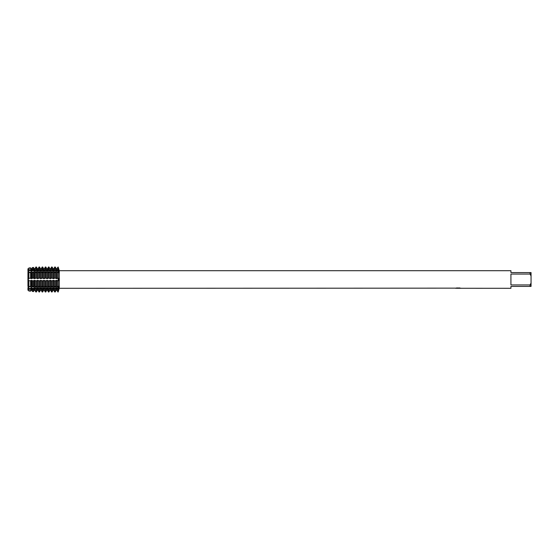 <?xml version="1.0" encoding="UTF-8"?>
<svg xmlns="http://www.w3.org/2000/svg" width="559" height="559" viewBox="0 0 559 559"><rect width="100%" height="100%" fill="white"/><g stroke="black" fill="none" stroke-linecap="round" stroke-linejoin="round"><path stroke-width="0.42" stroke-dasharray="2.79 2.1" d="M58.856 278.976L58.136 278.089L58.136 271.66L58.136 272.743L57.158 272.464L57.905 271.66L58.136 272.464A6.401 4.521 0 0 0 58.534 272.457L58.891 272.345L58.136 269.669L58.136 272.373L58.136 271.66L58.534 272.457L58.863 271.974M58.136 286.627L58.136 292.001L58.136 290.708L58.136 292.001L57.158 290.708L58.136 290.708L58.136 289.583L58.136 292.001L58.136 290.708A6.401 6.401 0 0 1 58.534 290.722L58.136 292.001L58.136 286.627M57.905 292.001L57.905 289.331L57.158 288.318L58.136 288.318A6.401 4.521 0 0 1 58.534 288.332L58.891 286.655L57.905 287.34L57.158 286.536L58.136 286.257L58.136 287.34L58.136 286.536A6.401 4.521 180 0 1 58.534 286.543L58.891 286.655L58.534 286.543A6.401 4.521 0 0 0 58.136 286.536L57.158 286.536M27.95 269.417L27.95 268.76L27.95 269.417L58.136 269.417L58.136 266.999L58.136 269.669L57.158 270.682L58.136 270.682L58.136 266.999L58.136 269.417A7.526 7.526 0 0 0 58.891 269.382L58.856 269.27M58.136 279.5L58.136 287.34L58.136 279.5M57.905 287.34L57.905 280.911L57.158 280.765L58.534 280.765L58.884 279.752M58.891 289.618A7.526 7.526 0 0 0 58.136 289.583L28.446 289.583L28.579 269.711L58.136 269.711L58.136 289.289L28.579 289.289L27.95 289.583L27.95 290.24L27.95 289.583M58.136 289.289L58.136 269.711L58.136 289.289L28.579 289.289L28.579 269.711L28.579 289.289L28.579 269.711L58.136 269.711L58.136 289.289M28.118 268.739C28.544 269.627 28.544 269.627 28.118 268.739C28.544 269.627 28.544 269.627 28.118 268.739C28.544 269.627 28.544 269.627 28.118 268.739C28.544 269.627 28.544 269.627 28.118 268.739M28.034 271.283L28.195 287.717M28.118 290.261C28.544 289.373 28.544 289.373 28.118 290.261C28.544 289.373 28.544 289.373 28.118 290.261C28.544 289.373 28.544 289.373 28.118 290.261C28.544 289.373 28.544 289.373 28.118 290.261M458.813 288.304L460.057 288.248L458.813 288.276M459.708 287.983L456.584 287.983M460.798 288.213L459.246 287.885M458.101 288.22L460.057 288.088L458.177 288.276M455.501 288.241L457.045 287.857M458.289 288.144L455.781 288.276M58.534 270.668A6.401 4.521 0 0 1 58.136 270.682L58.136 272.743L27.95 272.743L58.772 272.722L58.136 272.743L58.136 271.66L58.136 278.235L57.158 278.235L58.534 278.235M28.118 280.625L28.118 278.375L28.118 280.625M28.118 272.687C28.544 272.785 28.544 272.254 28.118 271.094C28.544 272.254 28.544 272.785 28.118 272.687M28.118 287.906C28.544 286.746 28.544 286.215 28.118 286.313C28.544 286.215 28.544 286.746 28.118 287.906M27.95 286.306L27.95 280.611M59.296 270.696L59.296 288.304M28.195 286.271L28.495 280.52L28.195 286.271M28.195 278.48L28.495 272.729L28.195 278.48M28.195 271.283L28.495 268.9L28.195 271.283M28.034 280.52L28.034 286.271M28.034 272.729L28.034 278.48M27.95 272.694L27.95 278.389M27.95 287.878L27.95 290.24M27.95 268.76L27.95 271.122M510.926 284.943L530.044 284.943L531.05 283.099L531.05 275.901L530.044 274.057L510.926 274.057L510.926 284.943M510.926 270.696L510.926 272.582L531.05 272.582L531.05 275.901M531.05 283.099L531.05 286.418L510.926 286.418L510.926 288.304M530.044 272.582L530.044 274.057M530.044 284.943L530.044 286.418M55.97 290.708L55.222 292.001L54.013 290.708L55.97 290.708L54.013 290.708M52.825 290.708L52.078 292.001L50.869 290.708L52.825 290.708L50.869 290.708M49.681 290.708L48.933 292.001L47.725 290.708L49.681 290.708L47.725 290.708M46.537 290.708L45.789 292.001L44.58 290.708L46.537 290.708L44.58 290.708M43.392 290.708L42.645 292.001L41.436 290.708L43.392 290.708L41.436 290.708M40.248 290.708L39.5 292.001L38.291 290.708L40.248 290.708L38.291 290.708M37.104 290.708L36.356 292.001L35.147 290.708L37.104 290.708L35.147 290.708M33.959 290.708L33.449 291.588L32.408 291.4L32.003 290.708L33.959 290.708L32.003 290.708M30.815 290.708L30.598 291.085L28.858 290.708L30.815 290.708L28.858 290.708M56.794 290.1L56.333 290.1L56.333 287.717L56.794 287.717L56.794 290.1M53.65 290.1L53.189 290.1L53.189 287.717L53.65 287.717L53.65 290.1M50.506 290.1L50.044 290.1L50.044 287.717L50.506 287.717L50.506 290.1M47.361 290.1L46.9 290.1L46.9 287.717L47.361 287.717L47.361 290.1M44.217 290.1L43.756 290.1L43.756 287.717L44.217 287.717L44.217 290.1M41.073 290.1L40.611 290.1L40.611 287.717L41.073 287.717L41.073 290.1M37.928 290.1L37.467 290.1L37.467 287.717L37.928 287.717L37.928 290.1M34.784 290.1L34.323 290.1L34.323 287.717L34.784 287.717L34.784 290.1M31.639 290.1L31.178 290.1L31.178 287.717L31.639 287.717L31.639 290.1M55.97 278.235L54.013 278.235L55.97 278.235M52.825 278.235L50.869 278.235L52.825 278.235M49.681 278.235L47.725 278.235L49.681 278.235M46.537 278.235L44.58 278.235L46.537 278.235M43.392 278.235L41.436 278.235L43.392 278.235M40.248 278.235L38.291 278.235L40.248 278.235M37.104 278.235L35.147 278.235L37.104 278.235M33.959 278.235L32.003 278.235L33.959 278.235M30.815 278.235L28.858 278.235L30.815 278.235M30.598 280.807L28.858 280.765L30.598 280.807L30.598 286.767L28.858 286.536L30.598 286.767M33.449 280.863L32.003 280.765L33.449 280.863L33.449 287.081L32.003 286.536L33.959 286.536L33.449 287.081M36.356 280.911L35.147 280.765L36.356 280.911L36.356 287.34L35.147 286.536L37.104 286.536L36.356 287.34M39.5 280.911L38.291 280.765L39.5 280.911L39.5 287.34L38.291 286.536L40.248 286.536L39.5 287.34M42.645 280.911L41.436 280.765L42.645 280.911L42.645 287.34L41.436 286.536L43.392 286.536L42.645 287.34M45.789 280.911L44.58 280.765L45.789 280.911L45.789 287.34L44.58 286.536L46.537 286.536L45.789 287.34M48.933 280.911L47.725 280.765L48.933 280.911L48.933 287.34L47.725 286.536L49.681 286.536L48.933 287.34M52.078 280.911L50.869 280.765L52.078 280.911L52.078 287.34L50.869 286.536L52.825 286.536L52.078 287.34M55.222 280.911L54.013 280.765L55.222 280.911L55.222 287.34L54.013 286.536L55.97 286.536L55.222 287.34M56.794 278.48L56.333 278.48L56.333 272.729L56.794 272.729L56.794 278.48M56.473 278.682L55.676 278.284M54.307 278.284L53.51 278.682M53.65 278.48L53.189 278.48L53.189 272.729L53.65 272.729L53.65 278.48M53.329 278.682L52.532 278.284M51.162 278.284L50.366 278.682M50.506 278.48L50.044 278.48L50.044 272.729L50.506 272.729L50.506 278.48M50.184 278.682L49.388 278.284M48.018 278.284L47.222 278.682M47.361 278.48L46.9 278.48L46.9 272.729L47.361 272.729L47.361 278.48M47.04 278.682L46.243 278.284M44.874 278.284L44.077 278.682M44.217 278.48L43.756 278.48L43.756 272.729L44.217 272.729L44.217 278.48M43.895 278.682L43.099 278.284M41.729 278.284L40.933 278.682M41.073 278.48L40.611 278.48L40.611 272.729L41.073 272.729L41.073 278.48M40.751 278.682L39.955 278.284M38.585 278.284L37.788 278.682M37.928 278.48L37.467 278.48L37.467 272.729L37.928 272.729L37.928 278.48M37.607 278.682L36.81 278.284M35.441 278.284L34.644 278.682M34.784 278.48L34.323 278.48L34.323 272.729L34.784 272.729L34.784 278.48M34.462 278.682L33.666 278.284M32.296 278.284L31.5 278.682M31.639 278.48L31.178 278.48L31.178 272.729L31.639 272.729L31.639 278.48M31.318 278.682L30.521 278.284M29.152 278.284L28.355 278.682M28.355 280.318L29.152 280.716M30.521 280.716L31.318 280.318M31.178 280.52L31.639 280.52L31.639 286.271L31.178 286.271L31.178 280.52M31.5 280.318L32.296 280.716M33.666 280.716L34.462 280.318M34.323 280.52L34.784 280.52L34.784 286.271L34.323 286.271L34.323 280.52M34.644 280.318L35.441 280.716M36.81 280.716L37.607 280.318M37.467 280.52L37.928 280.52L37.928 286.271L37.467 286.271L37.467 280.52M37.788 280.318L38.585 280.716M39.955 280.716L40.751 280.318M40.611 280.52L41.073 280.52L41.073 286.271L40.611 286.271L40.611 280.52M40.933 280.318L41.729 280.716M43.099 280.716L43.895 280.318M43.756 280.52L44.217 280.52L44.217 286.271L43.756 286.271L43.756 280.52M44.077 280.318L44.874 280.716M46.243 280.716L47.04 280.318M46.9 280.52L47.361 280.52L47.361 286.271L46.9 286.271L46.9 280.52M47.222 280.318L48.018 280.716M49.388 280.716L50.184 280.318M50.044 280.52L50.506 280.52L50.506 286.271L50.044 286.271L50.044 280.52M50.366 280.318L51.162 280.716M52.532 280.716L53.329 280.318M53.189 280.52L53.65 280.52L53.65 286.271L53.189 286.271L53.189 280.52M53.51 280.318L54.307 280.716M55.676 280.716L56.473 280.318M56.333 280.52L56.794 280.52L56.794 286.271L56.333 286.271L56.333 280.52M56.655 280.318L57.451 280.716M57.451 278.284L56.655 278.682M30.598 270.381L30.598 267.915L30.815 268.292L28.907 268.208L28.858 270.682L30.815 270.682L28.907 270.619M33.449 269.99L33.449 267.412L33.959 268.292L32.003 268.292L32.408 267.6L32.003 270.682L33.959 270.682L33.449 269.99L32.408 270.137M36.356 269.669L36.356 266.999L37.104 268.292L35.147 268.292L35.895 266.999L35.895 269.669L35.147 270.682L37.104 270.682L35.895 269.669M39.5 269.669L39.5 266.999L40.248 268.292L38.291 268.292L39.039 266.999L39.039 269.669L38.291 270.682L40.248 270.682L39.039 269.669M42.645 269.669L42.645 266.999L43.392 268.292L41.436 268.292L42.184 266.999L42.184 269.669L41.436 270.682L43.392 270.682L42.184 269.669M45.789 269.669L45.789 266.999L46.537 268.292L44.58 268.292L45.328 266.999L45.328 269.669L44.58 270.682L46.537 270.682L45.328 269.669M48.933 269.669L48.933 266.999L49.681 268.292L47.725 268.292L48.472 266.999L48.472 269.669L47.725 270.682L49.681 270.682L48.472 269.669M52.078 269.669L52.078 266.999L52.825 268.292L50.869 268.292L51.617 266.999L51.617 269.669L50.869 270.682L52.825 270.682L51.617 269.669M55.222 269.669L55.222 266.999L55.97 268.292L54.013 268.292L54.761 266.999L54.761 269.669L54.013 270.682L55.97 270.682L54.761 269.669M31.178 268.9L31.639 268.9L31.639 271.283L31.178 271.283L31.178 268.9M34.323 268.9L34.784 268.9L34.784 271.283L34.323 271.283L34.323 268.9M37.467 268.9L37.928 268.9L37.928 271.283L37.467 271.283L37.467 268.9M40.611 268.9L41.073 268.9L41.073 271.283L40.611 271.283L40.611 268.9M43.756 268.9L44.217 268.9L44.217 271.283L43.756 271.283L43.756 268.9M46.9 268.9L47.361 268.9L47.361 271.283L46.9 271.283L46.9 268.9M50.044 268.9L50.506 268.9L50.506 271.283L50.044 271.283L50.044 268.9M53.189 268.9L53.65 268.9L53.65 271.283L53.189 271.283L53.189 268.9M56.333 268.9L56.794 268.9L56.794 271.283L56.333 271.283L56.333 268.9M57.158 268.292L58.136 268.292A6.401 6.401 0 0 0 58.534 268.278A6.401 6.401 0 0 1 58.136 268.292L57.158 268.292L57.905 266.999L57.905 269.669M30.598 272.233L28.858 272.464L30.598 272.233L30.598 278.193M33.449 271.919L33.959 272.464L32.003 272.464L33.449 271.919L33.449 278.137M36.356 271.66L37.104 272.464L35.147 272.464L36.356 271.66L36.356 278.089M39.5 271.66L40.248 272.464L38.291 272.464L39.5 271.66L39.5 278.089M42.645 271.66L43.392 272.464L41.436 272.464L42.645 271.66L42.645 278.089M45.789 271.66L46.537 272.464L44.58 272.464L45.789 271.66L45.789 278.089M48.933 271.66L49.681 272.464L47.725 272.464L48.933 271.66L48.933 278.089M52.078 271.66L52.825 272.464L50.869 272.464L52.078 271.66L52.078 278.089M55.222 271.66L55.97 272.464L54.013 272.464L55.222 271.66L55.222 278.089M56.473 271.583L55.676 270.346M54.307 270.346L53.51 271.583M53.329 271.583L52.532 270.346M51.162 270.346L50.366 271.583M50.184 271.583L49.388 270.346M48.018 270.346L47.222 271.583M47.04 271.583L46.243 270.346M44.874 270.346L44.077 271.583M43.895 271.583L43.099 270.346M41.729 270.346L40.933 271.583M40.751 271.583L39.955 270.346M38.585 270.346L37.788 271.583M37.607 271.583L36.81 270.346M35.441 270.346L34.644 271.583M34.462 271.583L33.666 270.346M32.296 270.346L31.5 271.583M31.318 271.583L30.521 270.346M29.152 270.346L28.355 271.583M28.355 272.736L29.152 272.065M30.521 272.065L31.318 272.736M31.5 272.736L32.296 272.065M33.666 272.065L34.462 272.736M34.644 272.736L35.441 272.065M36.81 272.065L37.607 272.736M37.788 272.736L38.585 272.065M39.955 272.065L40.751 272.736M40.933 272.736L41.729 272.065M43.099 272.065L43.895 272.736M44.077 272.736L44.874 272.065M46.243 272.065L47.04 272.736M47.222 272.736L48.018 272.065M49.388 272.065L50.184 272.736M50.366 272.736L51.162 272.065M52.532 272.065L53.329 272.736M53.51 272.736L54.307 272.065M55.676 272.065L56.473 272.736M56.655 272.736L57.451 272.065M57.451 270.346L56.655 271.583M30.598 288.619L28.858 288.318L30.598 288.619L30.598 291.085M33.449 289.01L33.959 288.318L32.003 288.318L33.449 289.01L33.449 291.588M36.356 289.331L37.104 288.318L35.147 288.318L36.356 289.331L36.356 292.001M39.5 289.331L40.248 288.318L38.291 288.318L39.5 289.331L39.5 292.001M42.645 289.331L43.392 288.318L41.436 288.318L42.645 289.331L42.645 292.001M45.789 289.331L46.537 288.318L44.58 288.318L45.789 289.331L45.789 292.001M48.933 289.331L49.681 288.318L47.725 288.318L48.933 289.331L48.933 292.001M52.078 289.331L52.825 288.318L50.869 288.318L52.078 289.331L52.078 292.001M55.222 289.331L55.97 288.318L54.013 288.318L55.222 289.331L55.222 292.001M56.473 286.264L55.676 286.935M54.307 286.935L53.51 286.264M53.329 286.264L52.532 286.935M51.162 286.935L50.366 286.264M50.184 286.264L49.388 286.935M48.018 286.935L47.222 286.264M47.04 286.264L46.243 286.935M44.874 286.935L44.077 286.264M43.895 286.264L43.099 286.935M41.729 286.935L40.933 286.264M40.751 286.264L39.955 286.935M38.585 286.935L37.788 286.264M37.607 286.264L36.81 286.935M35.441 286.935L34.644 286.264M34.462 286.264L33.666 286.935M32.296 286.935L31.5 286.264M31.318 286.264L30.521 286.935M29.152 286.935L28.355 286.264M28.355 287.417L29.152 288.654M30.521 288.654L31.318 287.417M31.5 287.417L32.296 288.654M33.666 288.654L34.462 287.417M34.644 287.417L35.441 288.654M36.81 288.654L37.607 287.417M37.788 287.417L38.585 288.654M39.955 288.654L40.751 287.417M40.933 287.417L41.729 288.654M43.099 288.654L43.895 287.417M44.077 287.417L44.874 288.654M46.243 288.654L47.04 287.417M47.222 287.417L48.018 288.654M49.388 288.654L50.184 287.417M50.366 287.417L51.162 288.654M52.532 288.654L53.329 287.417M53.51 287.417L54.307 288.654M55.676 288.654L56.473 287.417M56.655 287.417L57.451 288.654M57.451 286.935L56.655 286.264M57.905 278.089L57.905 271.66M54.761 278.089L54.761 271.66M54.761 287.34L54.761 280.911M54.761 292.001L54.761 289.331M51.617 278.089L51.617 271.66M51.617 287.34L51.617 280.911M51.617 292.001L51.617 289.331M48.472 278.089L48.472 271.66M48.472 287.34L48.472 280.911M48.472 292.001L48.472 289.331M45.328 278.089L45.328 271.66M45.328 287.34L45.328 280.911M45.328 292.001L45.328 289.331M42.184 278.089L42.184 271.66M42.184 287.34L42.184 280.911M42.184 292.001L42.184 289.331M39.039 278.089L39.039 271.66M39.039 287.34L39.039 280.911M39.039 292.001L39.039 289.331M35.895 278.089L35.895 271.66M35.895 287.34L35.895 280.911M35.895 292.001L35.895 289.331M32.408 278.158L32.408 272.03M32.408 286.97L32.408 280.842M32.408 291.4L32.408 288.863M28.907 278.228L28.907 272.415M28.907 286.585L28.907 280.772M28.907 290.792L28.907 288.381M57.158 290.708L58.136 290.708A6.401 6.401 0 0 1 58.534 290.722M57.158 272.464L58.136 272.464A6.401 4.521 180 0 0 58.534 272.457M30.815 268.292L28.858 268.292M33.959 268.292L32.003 268.292M37.104 268.292L35.147 268.292M40.248 268.292L38.291 268.292M43.392 268.292L41.436 268.292M46.537 268.292L44.58 268.292M49.681 268.292L47.725 268.292M52.825 268.292L50.869 268.292M55.97 268.292L54.013 268.292M30.815 286.536L28.858 286.536M33.959 286.536L32.003 286.536M37.104 286.536L35.147 286.536M40.248 286.536L38.291 286.536M43.392 286.536L41.436 286.536M46.537 286.536L44.58 286.536M49.681 286.536L47.725 286.536M52.825 286.536L50.869 286.536M55.97 286.536L54.013 286.536M55.97 272.464L54.013 272.464M52.825 272.464L50.869 272.464M49.681 272.464L47.725 272.464M46.537 272.464L44.58 272.464M43.392 272.464L41.436 272.464M40.248 272.464L38.291 272.464M37.104 272.464L35.147 272.464M33.959 272.464L32.003 272.464M30.815 272.464L28.858 272.464M58.136 286.257L28.264 286.257L58.136 286.257"/><path stroke-width="0.84" d="M455.858 288.144L59.296 288.304L59.296 270.696L58.136 266.999L58.136 270.682L57.158 270.682L58.136 269.669L58.891 272.345L58.136 271.66L58.136 266.999L58.856 269.27M57.158 286.536L57.905 287.34L58.891 286.655L58.534 288.332A6.401 4.521 180 0 0 58.136 288.318L58.136 271.66L57.158 272.464M58.534 286.543L58.87 287.005M58.534 272.457L58.891 272.345L58.534 272.457M58.884 279.752L58.534 280.765L57.158 280.765L58.136 280.765L58.136 278.235L58.891 279.5M57.158 290.708L58.136 292.001L58.856 289.73M458.177 288.276L457.269 288.276M457.961 288.297L457.597 288.304M530.044 284.943L510.926 284.943L510.926 274.057L530.044 274.057L531.05 275.901L531.05 283.099L530.044 284.943L530.044 286.418L510.926 286.418L510.926 288.304L457.996 288.276M530.044 274.057L530.044 272.582L510.926 272.582L510.926 270.696L59.296 270.696M458.289 288.171L455.76 288.171M455.501 288.241L457.045 287.913M456.584 287.983L459.708 287.983M459.246 287.913L460.798 288.241M460.944 288.227C458.303 288.241 458.303 288.262 460.944 288.283C458.303 288.234 458.303 288.22 460.944 288.199M28.195 268.9L28.495 271.283L28.495 268.9L27.95 268.76L28.034 271.283L28.195 268.9M28.118 271.094C28.544 272.254 28.544 272.785 28.118 272.687C28.544 272.785 28.544 272.254 28.118 271.094M28.195 287.717L28.495 290.1L28.195 287.717L27.95 290.24L28.495 280.52L27.95 280.611L27.95 278.389L28.195 272.729L28.495 278.48L28.495 272.729L27.95 272.694L28.034 271.283M28.118 278.375L28.118 280.625L28.118 278.375M28.118 286.313C28.544 286.215 28.544 286.746 28.118 287.906C28.544 286.746 28.544 286.215 28.118 286.313M59.296 288.304L58.891 289.618M58.534 270.668A6.401 4.521 180 0 1 58.136 270.682L58.136 278.235L57.158 278.235L58.534 278.235M58.136 289.331L58.136 292.001L58.136 288.318L58.136 289.331L57.158 288.318L58.136 288.318L58.136 280.911M458.101 288.22L455.781 288.276M58.786 289.939L58.534 290.722M28.034 286.271L28.034 280.52M28.034 278.48L28.034 272.729M27.95 290.24L27.95 287.878M27.95 271.122L27.95 268.76M27.95 286.306L27.95 280.611M27.95 278.389L27.95 272.694M531.05 275.901L531.05 272.582L530.044 272.582M530.044 286.418L531.05 286.418L531.05 283.099M55.97 280.765L54.013 280.765L55.97 280.765M52.825 280.765L50.869 280.765L52.825 280.765M49.681 280.765L47.725 280.765L49.681 280.765M46.537 280.765L44.58 280.765L46.537 280.765M43.392 280.765L41.436 280.765L43.392 280.765M40.248 280.765L38.291 280.765L40.248 280.765M37.104 280.765L35.147 280.765L37.104 280.765M33.959 280.765L32.003 280.765L33.959 280.765M30.815 280.765L28.858 280.765L30.815 280.765M30.598 278.193L28.858 278.235L30.598 278.193L30.598 272.233L28.858 272.464M33.449 278.137L32.003 278.235L33.449 278.137L33.449 271.919L32.003 272.464M36.356 278.089L35.147 278.235L36.356 278.089L36.356 271.66L35.147 272.464M39.5 278.089L38.291 278.235L39.5 278.089L39.5 271.66L38.291 272.464M42.645 278.089L41.436 278.235L42.645 278.089L42.645 271.66L41.436 272.464M45.789 278.089L44.58 278.235L45.789 278.089L45.789 271.66L44.58 272.464M48.933 278.089L47.725 278.235L48.933 278.089L48.933 271.66L47.725 272.464M52.078 278.089L50.869 278.235L52.078 278.089L52.078 271.66L50.869 272.464M55.222 278.089L54.013 278.235L55.222 278.089L55.222 271.66L54.013 272.464M56.794 280.52L56.333 280.52L56.333 286.271L56.794 286.271L56.794 280.52M56.473 280.318L55.676 280.716M54.307 280.716L53.51 280.318M53.65 280.52L53.189 280.52L53.189 286.271L53.65 286.271L53.65 280.52M53.329 280.318L52.532 280.716M51.162 280.716L50.366 280.318M50.506 280.52L50.044 280.52L50.044 286.271L50.506 286.271L50.506 280.52M50.184 280.318L49.388 280.716M48.018 280.716L47.222 280.318M47.361 280.52L46.9 280.52L46.9 286.271L47.361 286.271L47.361 280.52M47.04 280.318L46.243 280.716M44.874 280.716L44.077 280.318M44.217 280.52L43.756 280.52L43.756 286.271L44.217 286.271L44.217 280.52M43.895 280.318L43.099 280.716M41.729 280.716L40.933 280.318M41.073 280.52L40.611 280.52L40.611 286.271L41.073 286.271L41.073 280.52M40.751 280.318L39.955 280.716M38.585 280.716L37.788 280.318M37.928 280.52L37.467 280.52L37.467 286.271L37.928 286.271L37.928 280.52M37.607 280.318L36.81 280.716M35.441 280.716L34.644 280.318M34.784 280.52L34.323 280.52L34.323 286.271L34.784 286.271L34.784 280.52M34.462 280.318L33.666 280.716M32.296 280.716L31.5 280.318M31.639 280.52L31.178 280.52L31.178 286.271L31.639 286.271L31.639 280.52M31.318 280.318L30.521 280.716M29.152 280.716L28.355 280.318M28.355 278.682L29.152 278.284M30.521 278.284L31.318 278.682M31.178 278.48L31.639 278.48L31.639 272.729L31.178 272.729L31.178 278.48M31.5 278.682L32.296 278.284M33.666 278.284L34.462 278.682M34.323 278.48L34.784 278.48L34.784 272.729L34.323 272.729L34.323 278.48M34.644 278.682L35.441 278.284M36.81 278.284L37.607 278.682M37.467 278.48L37.928 278.48L37.928 272.729L37.467 272.729L37.467 278.48M37.788 278.682L38.585 278.284M39.955 278.284L40.751 278.682M40.611 278.48L41.073 278.48L41.073 272.729L40.611 272.729L40.611 278.48M40.933 278.682L41.729 278.284M43.099 278.284L43.895 278.682M43.756 278.48L44.217 278.48L44.217 272.729L43.756 272.729L43.756 278.48M44.077 278.682L44.874 278.284M46.243 278.284L47.04 278.682M46.9 278.48L47.361 278.48L47.361 272.729L46.9 272.729L46.9 278.48M47.222 278.682L48.018 278.284M49.388 278.284L50.184 278.682M50.044 278.48L50.506 278.48L50.506 272.729L50.044 272.729L50.044 278.48M50.366 278.682L51.162 278.284M52.532 278.284L53.329 278.682M53.189 278.48L53.65 278.48L53.65 272.729L53.189 272.729L53.189 278.48M53.51 278.682L54.307 278.284M55.676 278.284L56.473 278.682M56.333 278.48L56.794 278.48L56.794 272.729L56.333 272.729L56.333 278.48M56.655 278.682L57.451 278.284M57.451 280.716L56.655 280.318M28.858 290.708L30.598 291.085L30.815 290.708M32.003 290.708L32.408 291.4L33.449 291.588L33.959 290.708M35.147 290.708L35.895 292.001L37.104 290.708M38.291 290.708L39.039 292.001L40.248 290.708M41.436 290.708L42.184 292.001L43.392 290.708M44.58 290.708L45.328 292.001L46.537 290.708M47.725 290.708L48.472 292.001L49.681 290.708M50.869 290.708L51.617 292.001L52.825 290.708M54.013 290.708L54.761 292.001L55.97 290.708M56.473 289.883L55.676 291.232L56.473 289.883M54.307 291.232L53.51 289.883L54.307 291.232M53.329 289.883L52.532 291.232L53.329 289.883M51.162 291.232L50.366 289.883L51.162 291.232M50.184 289.883L49.388 291.232L50.184 289.883M48.018 291.232L47.222 289.883L48.018 291.232M47.04 289.883L46.243 291.232L47.04 289.883M44.874 291.232L44.077 289.883L44.874 291.232M43.895 289.883L43.099 291.232L43.895 289.883M41.729 291.232L40.933 289.883L41.729 291.232M40.751 289.883L39.955 291.232L40.751 289.883M38.585 291.232L37.788 289.883L38.585 291.232M37.607 289.883L36.81 291.232L37.607 289.883M35.441 291.232L34.644 289.883L35.441 291.232M34.462 289.883L33.666 291.232L34.462 289.883M32.296 291.232L31.5 289.883L32.296 291.232M31.318 289.883L30.521 291.232L31.318 289.883M29.152 291.232L28.355 289.883L29.152 291.232M31.178 290.1L31.639 290.1L31.639 287.717L31.178 287.717L31.178 290.1M34.323 290.1L34.784 290.1L34.784 287.717L34.323 287.717L34.323 290.1M37.467 290.1L37.928 290.1L37.928 287.717L37.467 287.717L37.467 290.1M40.611 290.1L41.073 290.1L41.073 287.717L40.611 287.717L40.611 290.1M43.756 290.1L44.217 290.1L44.217 287.717L43.756 287.717L43.756 290.1M46.9 290.1L47.361 290.1L47.361 287.717L46.9 287.717L46.9 290.1M50.044 290.1L50.506 290.1L50.506 287.717L50.044 287.717L50.044 290.1M53.189 290.1L53.65 290.1L53.65 287.717L53.189 287.717L53.189 290.1M56.333 290.1L56.794 290.1L56.794 287.717L56.333 287.717L56.333 290.1M56.655 289.883L57.451 291.232L56.655 289.883M55.97 268.292L55.222 266.999L54.013 268.292M52.825 268.292L52.078 266.999L50.869 268.292M49.681 268.292L48.933 266.999L47.725 268.292M46.537 268.292L45.789 266.999L44.58 268.292M43.392 268.292L42.645 266.999L41.436 268.292M40.248 268.292L39.5 266.999L38.291 268.292M37.104 268.292L36.356 266.999L35.147 268.292M33.959 268.292L33.449 267.412L32.408 267.6L32.003 268.292M30.815 268.292L30.598 267.915L28.858 268.292M57.905 269.669L58.136 266.999L57.158 268.292M28.907 270.619L28.907 268.208L30.598 267.915L30.815 270.682L28.858 270.682L30.598 270.381M32.408 270.137L32.408 267.6L33.449 267.412L33.449 269.99L33.959 270.682L32.003 270.682L33.449 269.99M35.895 269.669L35.895 266.999L36.356 266.999L36.356 269.669L37.104 270.682L35.147 270.682L36.356 269.669M39.039 269.669L39.039 266.999L39.5 266.999L39.5 269.669L40.248 270.682L38.291 270.682L39.5 269.669M42.184 269.669L42.184 266.999L42.645 266.999L42.645 269.669L43.392 270.682L41.436 270.682L42.645 269.669M45.328 269.669L45.328 266.999L45.789 266.999L45.789 269.669L46.537 270.682L44.58 270.682L45.789 269.669M48.472 269.669L48.472 266.999L48.933 266.999L48.933 269.669L49.681 270.682L47.725 270.682L48.933 269.669M51.617 269.669L51.617 266.999L52.078 266.999L52.078 269.669L52.825 270.682L50.869 270.682L52.078 269.669M54.761 269.669L54.761 266.999L55.222 266.999L55.222 269.669L55.97 270.682L54.013 270.682L55.222 269.669M56.794 268.9L56.333 268.9L56.333 271.283L56.794 271.283L56.794 268.9M56.473 269.117L55.676 267.768L56.473 269.117M54.307 267.768L53.51 269.117L54.307 267.768M53.65 268.9L53.189 268.9L53.189 271.283L53.65 271.283L53.65 268.9M53.329 269.117L52.532 267.768L53.329 269.117M51.162 267.768L50.366 269.117L51.162 267.768M50.506 268.9L50.044 268.9L50.044 271.283L50.506 271.283L50.506 268.9M50.184 269.117L49.388 267.768L50.184 269.117M48.018 267.768L47.222 269.117L48.018 267.768M47.361 268.9L46.9 268.9L46.9 271.283L47.361 271.283L47.361 268.9M47.04 269.117L46.243 267.768L47.04 269.117M44.874 267.768L44.077 269.117L44.874 267.768M44.217 268.9L43.756 268.9L43.756 271.283L44.217 271.283L44.217 268.9M43.895 269.117L43.099 267.768L43.895 269.117M41.729 267.768L40.933 269.117L41.729 267.768M41.073 268.9L40.611 268.9L40.611 271.283L41.073 271.283L41.073 268.9M40.751 269.117L39.955 267.768L40.751 269.117M38.585 267.768L37.788 269.117L38.585 267.768M37.928 268.9L37.467 268.9L37.467 271.283L37.928 271.283L37.928 268.9M37.607 269.117L36.81 267.768L37.607 269.117M35.441 267.768L34.644 269.117L35.441 267.768M34.784 268.9L34.323 268.9L34.323 271.283L34.784 271.283L34.784 268.9M34.462 269.117L33.666 267.768L34.462 269.117M32.296 267.768L31.5 269.117L32.296 267.768M31.639 268.9L31.178 268.9L31.178 271.283L31.639 271.283L31.639 268.9M31.318 269.117L30.521 267.768L31.318 269.117M29.152 267.768L28.355 269.117L29.152 267.768M56.655 269.117L57.451 267.768L56.655 269.117M55.97 288.318L55.222 289.331L54.013 288.318L55.97 288.318M52.825 288.318L52.078 289.331L50.869 288.318L52.825 288.318M49.681 288.318L48.933 289.331L47.725 288.318L49.681 288.318M46.537 288.318L45.789 289.331L44.58 288.318L46.537 288.318M43.392 288.318L42.645 289.331L41.436 288.318L43.392 288.318M40.248 288.318L39.5 289.331L38.291 288.318L40.248 288.318M37.104 288.318L36.356 289.331L35.147 288.318L37.104 288.318M33.959 288.318L33.449 289.01L32.003 288.318L33.959 288.318M30.815 288.318L28.858 288.318L30.815 288.318M28.858 286.536L30.815 286.536M32.003 286.536L33.449 287.081L33.959 286.536M35.147 286.536L35.895 287.34L37.104 286.536M38.291 286.536L39.039 287.34L40.248 286.536M41.436 286.536L42.184 287.34L43.392 286.536M44.58 286.536L45.328 287.34L46.537 286.536M47.725 286.536L48.472 287.34L49.681 286.536M50.869 286.536L51.617 287.34L52.825 286.536M54.013 286.536L54.761 287.34L55.97 286.536M56.473 287.417L55.676 288.654M54.307 288.654L53.51 287.417M53.329 287.417L52.532 288.654M51.162 288.654L50.366 287.417M50.184 287.417L49.388 288.654M48.018 288.654L47.222 287.417M47.04 287.417L46.243 288.654M44.874 288.654L44.077 287.417M43.895 287.417L43.099 288.654M41.729 288.654L40.933 287.417M40.751 287.417L39.955 288.654M38.585 288.654L37.788 287.417M37.607 287.417L36.81 288.654M35.441 288.654L34.644 287.417M34.462 287.417L33.666 288.654M32.296 288.654L31.5 287.417M31.318 287.417L30.521 288.654M29.152 288.654L28.355 287.417M28.355 286.264L29.152 286.935M30.521 286.935L31.318 286.264M31.5 286.264L32.296 286.935M33.666 286.935L34.462 286.264M34.644 286.264L35.441 286.935M36.81 286.935L37.607 286.264M37.788 286.264L38.585 286.935M39.955 286.935L40.751 286.264M40.933 286.264L41.729 286.935M43.099 286.935L43.895 286.264M44.077 286.264L44.874 286.935M46.243 286.935L47.04 286.264M47.222 286.264L48.018 286.935M49.388 286.935L50.184 286.264M50.366 286.264L51.162 286.935M52.532 286.935L53.329 286.264M53.51 286.264L54.307 286.935M55.676 286.935L56.473 286.264M56.655 286.264L57.451 286.935M57.451 288.654L56.655 287.417M55.97 272.464L55.222 271.66M52.825 272.464L52.078 271.66M49.681 272.464L48.933 271.66M46.537 272.464L45.789 271.66M43.392 272.464L42.645 271.66M40.248 272.464L39.5 271.66M37.104 272.464L36.356 271.66M33.959 272.464L33.449 271.919M56.473 272.736L55.676 272.065M54.307 272.065L53.51 272.736M53.329 272.736L52.532 272.065M51.162 272.065L50.366 272.736M50.184 272.736L49.388 272.065M48.018 272.065L47.222 272.736M47.04 272.736L46.243 272.065M44.874 272.065L44.077 272.736M43.895 272.736L43.099 272.065M41.729 272.065L40.933 272.736M40.751 272.736L39.955 272.065M38.585 272.065L37.788 272.736M37.607 272.736L36.81 272.065M35.441 272.065L34.644 272.736M34.462 272.736L33.666 272.065M32.296 272.065L31.5 272.736M31.318 272.736L30.521 272.065M29.152 272.065L28.355 272.736M28.355 271.583L29.152 270.346M30.521 270.346L31.318 271.583M31.5 271.583L32.296 270.346M33.666 270.346L34.462 271.583M34.644 271.583L35.441 270.346M36.81 270.346L37.607 271.583M37.788 271.583L38.585 270.346M39.955 270.346L40.751 271.583M40.933 271.583L41.729 270.346M43.099 270.346L43.895 271.583M44.077 271.583L44.874 270.346M46.243 270.346L47.04 271.583M47.222 271.583L48.018 270.346M49.388 270.346L50.184 271.583M50.366 271.583L51.162 270.346M52.532 270.346L53.329 271.583M53.51 271.583L54.307 270.346M55.676 270.346L56.473 271.583M56.655 271.583L57.451 270.346M57.451 272.065L56.655 272.736M57.905 289.331L57.905 292.001M57.905 271.66L57.905 278.089M57.905 280.911L57.905 287.34M55.222 292.001L55.222 289.331M55.222 287.34L55.222 280.911M54.761 289.331L54.761 292.001M54.761 271.66L54.761 278.089M54.761 280.911L54.761 287.34M52.078 292.001L52.078 289.331M52.078 287.34L52.078 280.911M51.617 289.331L51.617 292.001M51.617 271.66L51.617 278.089M51.617 280.911L51.617 287.34M48.933 292.001L48.933 289.331M48.933 287.34L48.933 280.911M48.472 289.331L48.472 292.001M48.472 271.66L48.472 278.089M48.472 280.911L48.472 287.34M45.789 292.001L45.789 289.331M45.789 287.34L45.789 280.911M45.328 289.331L45.328 292.001M45.328 271.66L45.328 278.089M45.328 280.911L45.328 287.34M42.645 292.001L42.645 289.331M42.645 287.34L42.645 280.911M42.184 289.331L42.184 292.001M42.184 271.66L42.184 278.089M42.184 280.911L42.184 287.34M39.5 292.001L39.5 289.331M39.5 287.34L39.5 280.911M39.039 289.331L39.039 292.001M39.039 271.66L39.039 278.089M39.039 280.911L39.039 287.34M36.356 292.001L36.356 289.331M36.356 287.34L36.356 280.911M35.895 289.331L35.895 292.001M35.895 271.66L35.895 278.089M35.895 280.911L35.895 287.34M33.449 291.588L33.449 289.01M33.449 287.081L33.449 280.863M32.408 288.863L32.408 291.4M32.408 272.03L32.408 278.158M32.408 280.842L32.408 286.97M30.598 291.085L30.598 288.619M30.598 286.767L30.598 280.807M28.907 288.381L28.907 290.792M28.907 272.415L28.907 278.228M28.907 280.772L28.907 286.585M58.136 272.743L58.772 272.722M58.772 286.278L58.136 286.257"/></g></svg>
